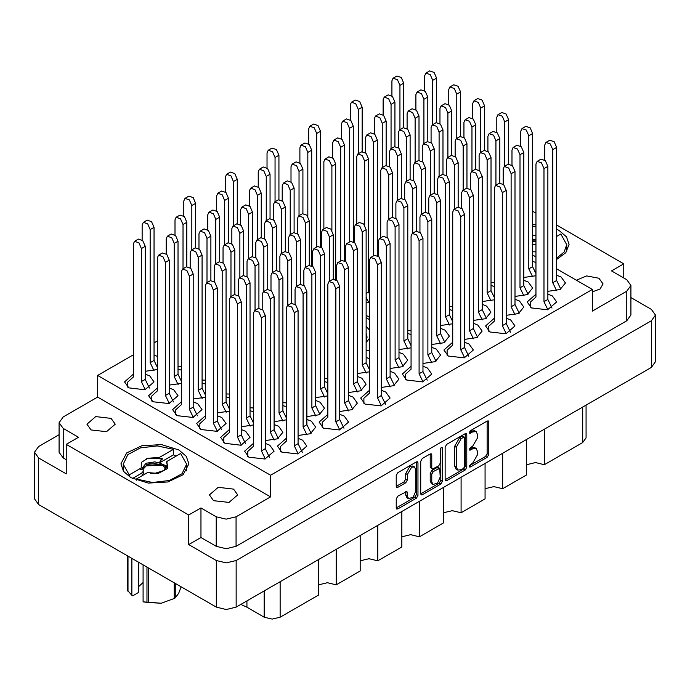 <?xml version="1.0" encoding="UTF-8"?>
<svg xmlns="http://www.w3.org/2000/svg" width="690" height="690" viewBox="0 0 690 690"><rect width="100%" height="100%" fill="white"/><g stroke="black" fill="none" stroke-linecap="round" stroke-linejoin="round"><path stroke-width="1.03" d="M414.526 466.94L412.93 466.009L409.955 466.311L405.755 473.59L407.35 474.513L411.559 467.234L414.526 466.94L415.76 469.657L415.76 491.159L413.163 497.136L408.584 498.732L407.35 496.015L406.893 491.409L397.845 496.101L396.276 498.827L396.276 507.987L396.733 509.004L397.845 508.892L416.389 498.189L417.959 495.463L417.959 462.809L417.502 461.791L416.389 461.903L397.845 472.607L396.276 475.324L396.276 486.398L396.733 487.416L397.845 487.304L405.78 482.724L407.35 479.999L407.35 474.513M441.29 447.525L442.393 448.155L442.074 447.448L441.29 447.525L440.194 449.432L440.194 463.214L438.624 465.94L432.251 469.088L431.785 468.07L431.785 454.822L431.328 453.804L430.215 453.916L431.785 454.822M91.115 429.948L86.975 424.169L95.703 416.622L111.125 418.399L115.273 424.169L106.536 431.716L91.115 429.948M592.322 291.896L600.033 288.998L603.025 283.97L598.886 278.199L586.698 275.897L576.305 280.226M213.572 500.647L209.432 494.877L218.169 487.33L233.582 489.098L237.731 494.877L228.994 502.423L213.572 500.647M178.917 449.958L161.529 444.593L141.916 445.706L126.675 452.933L120.948 463.818L123.536 471.322L130.893 477.687L148.281 483.052L167.903 481.93L183.143 474.711L188.862 463.818L186.283 456.323L178.917 449.958M556.623 259.483L565.783 252.713L569.052 244.32L566.464 236.817L559.107 230.46L556.623 229.166M535.975 224.724L532.611 224.768M133.377 374.109L124.588 381.889L128.892 387.901L144.935 389.738L154.017 381.889L149.704 375.886L145.219 374.109M157.389 356.351L154.025 355.169M157.389 387.978L148.6 395.75L152.904 401.761L168.947 403.598L178.029 395.75L173.716 389.747L169.231 387.978M181.401 401.839L172.612 409.619L176.916 415.622L192.959 417.467L202.041 409.619L197.728 403.607L193.243 401.839M205.413 415.699L196.624 423.479L200.928 429.49L216.962 431.328L226.053 423.479L221.74 417.476L217.255 415.699M229.425 429.568L220.628 437.339L224.94 443.351L240.974 445.188L250.065 437.339L245.752 431.336L241.267 429.568M286.255 406.721L282.891 405.539M327.871 382.691L324.507 381.51M369.495 358.662L366.131 357.48M253.437 443.429L244.639 451.208L248.952 457.211L264.986 459.057L274.077 451.208L269.764 445.197L265.279 443.429M298.097 435.511L310.31 433.743L315.692 427.179L311.38 421.167L306.903 419.399M339.721 411.481L351.926 409.713L357.317 403.15L353.004 397.138L348.519 395.37M381.337 387.452L393.55 385.684L398.932 379.121L394.628 373.109L390.143 371.341M181.401 370.22L178.037 369.029M205.413 384.08L202.049 382.89M229.425 397.94L226.061 396.759M253.437 411.809L250.073 410.619M265.279 440.591L277.492 438.831L282.874 432.259L278.57 426.256L274.085 424.479M306.903 416.562L319.116 414.802L324.498 408.23L320.186 402.227L315.71 400.45M348.519 392.532L360.732 390.773L366.114 384.201L361.81 378.198L357.325 376.421M411.111 366.261L402.322 374.032L406.634 380.043L422.668 381.88L431.75 374.032L427.438 368.029L422.961 366.261M452.735 342.231L443.937 350.003L448.25 356.014L464.284 357.851L473.375 350.003L469.062 344L464.577 342.231M494.351 318.202L485.562 325.973L489.874 331.985L505.908 333.822L514.99 325.973L510.678 319.97L506.201 318.202M535.975 294.173L527.177 301.944L531.49 307.956L547.524 309.793L556.614 301.944L552.302 295.941L547.817 294.173M390.143 368.503L402.356 366.744L407.738 360.171L403.426 354.168L398.949 352.392M431.759 344.474L443.972 342.714L449.363 336.142L445.05 330.139L440.565 328.362M473.383 320.445L485.596 318.685L490.978 312.113L486.666 306.11L482.189 304.333M514.999 296.415L527.212 294.656L532.602 288.084L528.29 282.081L523.805 280.304M369.495 287.049L368.529 286.773M422.961 363.423L435.174 361.655L440.556 355.091L436.244 349.08L431.759 347.312M464.577 339.394L476.79 337.626L482.172 331.062L477.868 325.05L473.383 323.282M506.201 315.365L518.414 313.596L523.796 307.033L519.484 301.021L514.999 299.253M547.817 291.335L560.03 289.567L565.412 283.004L561.108 276.992L556.623 275.224M411.111 334.633L407.747 333.451M452.735 310.603L449.371 309.422M494.351 286.574L490.987 285.393M535.975 262.545L532.611 261.363M286.255 438.348L277.458 446.12L281.77 452.131L297.804 453.968L306.886 446.12L302.582 440.116L298.097 438.348M327.871 414.319L319.082 422.09L323.386 428.102L339.428 429.939L348.51 422.09L344.198 416.087L339.721 414.319M369.495 390.29L360.697 398.061L365.01 404.073L381.044 405.91L390.126 398.061L385.822 392.058L381.337 390.29M445.145 447.111L445.145 479.774L445.602 480.792L446.715 480.68L465.258 469.976L466.828 467.251L466.828 434.596L466.362 433.579L465.258 433.691L446.715 444.395L445.145 447.111M655.5 315.071L655.5 361.655L651.386 367.382L236.144 607.122L226.225 609.494L216.298 607.122L38.614 504.537L34.5 498.801L34.5 452.226L38.614 457.953L66.223 473.892L66.223 444.317L188.68 515.025L188.68 544.6L216.298 560.539L226.225 562.911L236.144 560.539L651.386 320.798L655.5 315.071L651.386 309.344L630.927 297.528M472.641 463.171L470.477 464.422L469.7 467.035L470.477 466.957L487.175 457.323L488.744 454.598L488.744 421.944L488.287 420.926L487.175 421.038L470.477 430.672L469.7 433.286L472.641 431.966L476.195 431.612L477.67 434.873L477.67 437.589L472.641 446.301L470.477 447.543L469.7 450.165L472.641 448.836L476.195 448.483L477.67 451.743L477.67 454.46L472.641 463.171M420.71 493.842L439.22 483.155L440.824 484.078L442.393 481.361L442.393 448.155M440.824 484.078L422.28 494.79L421.167 494.894L420.71 493.876L420.71 461.222L422.28 458.496L430.215 453.916M623.777 277.966L623.777 263.822L556.623 225.052M535.975 213.132L532.611 211.192M59.073 434.683L38.614 446.49L34.5 452.226M556.623 268.859L592.322 289.472L592.322 311.095L626.813 291.18L630.927 285.453L626.813 279.717L611.53 270.894L623.777 263.822M366.131 350.623L369.495 350.106M369.495 317.288L366.131 315.347M145.219 371.272L157.389 369.538M178.037 366.192L181.401 366.356M202.049 380.052L205.413 380.216M226.061 393.921L229.425 394.076M250.073 407.781L253.437 407.945M274.085 421.642L286.255 419.908M315.71 397.613L327.871 395.879M357.325 373.583L369.495 371.85M169.231 385.141L181.401 383.399M193.243 399.001L205.413 397.259M217.255 412.862L229.425 411.128M241.267 426.731L253.437 424.988M282.891 402.701L286.255 402.856M324.507 378.672L327.871 378.827M407.747 330.613L411.111 330.769M449.371 306.584L452.735 306.74M490.987 282.555L494.351 282.71M366.131 302.807L369.495 302.065M398.949 349.554L411.111 347.82M440.565 325.525L452.735 323.791M482.189 301.495L494.351 299.762M523.805 277.466L535.975 275.733M368.529 283.935L369.495 284.03M321.471 246.218L320.514 246.77L320.505 131.247L318.038 125.546L313.674 124.036L309.836 126.253L308.663 128.84L308.663 143.951M157.389 340.946L154.025 342.887M133.377 354.815L97.678 375.42L97.678 397.052L63.187 416.967L59.073 422.694L63.187 428.421L78.47 437.253L66.223 444.317M592.322 289.472L270.566 475.238L97.678 375.42M532.611 254.998L535.975 256.939M188.68 544.6L200.928 537.527L200.928 507.952L188.68 515.025M200.928 537.527L216.22 546.351L216.22 516.775L226.139 519.147L236.066 516.775L236.066 546.351L226.139 548.723L216.22 546.351M200.928 507.952L216.22 516.775M630.927 285.453L630.927 315.028L626.813 320.755L236.066 546.351M270.566 475.238L270.566 496.86L236.066 516.775M63.187 428.421L63.187 457.996L66.223 459.756M63.187 457.996L59.073 452.269L59.073 422.694M270.566 496.86L97.678 397.052M544.298 429.214L544.298 464.698L582.714 442.523L582.714 407.031M526.686 439.375L526.686 474.867L502.674 488.727L493.876 486.623L485.07 488.727M544.298 464.698L535.492 462.593L526.686 464.698M502.674 453.244L502.674 488.727M485.07 463.404L485.07 498.896L461.058 512.756L452.252 510.652L443.446 512.756M461.058 477.273L461.058 512.756M443.446 487.433L443.446 522.925L419.434 536.786L419.434 501.302M401.83 511.463L401.83 546.954L377.818 560.815L377.818 525.332M401.83 536.786L410.628 534.681L419.434 536.786M360.206 535.492L360.206 570.984L336.194 584.844L336.194 549.361M360.206 560.815L369.012 558.71L377.818 560.815M318.59 559.521L318.59 595.013L280.166 617.196L272.162 619.111L264.158 617.196L264.158 590.942M318.59 584.844L327.388 582.74L336.194 584.844M246.916 600.904L246.916 607.235L264.158 617.196M586.034 405.116L586.034 437.9L582.714 442.523M246.916 607.235L240.776 604.449M476.195 448.483L474.591 447.56L471.037 447.914L472.641 448.836M469.502 448.802L471.037 447.914M476.195 431.612L474.591 430.689L471.037 431.043L472.641 431.966M469.502 431.931L471.037 431.043M469.502 465.672L485.57 456.401L487.149 453.675L487.149 421.047M445.145 479.74L463.654 469.053L465.224 466.328L465.224 433.708M463.525 468.432L464.629 466.526L464.301 437.149L461.248 438.538L456.219 447.249L456.219 466.845L457.694 470.097L461.248 469.752L463.525 468.432M464.301 437.149L462.705 436.227L461.929 436.304L463.525 437.227M457.694 470.097L456.09 469.174L454.624 465.923L454.624 446.327L459.643 437.615L461.929 436.304M430.189 453.934L430.189 467.147L432.251 469.088M440.789 447.948L440.789 480.438L442.393 481.361M431.785 481.818L433.018 484.535L437.598 482.94L440.194 476.963L439.737 468.372L433.355 471.52L431.785 474.237L431.785 481.818L430.189 480.887L431.414 483.612L433.018 484.535M439.737 468.372L438.133 467.441L437.02 467.553L438.624 468.476M430.189 480.887L430.189 473.314L431.759 470.597L437.02 467.553M439.22 483.155L440.789 480.438M408.584 498.732L406.988 497.809L405.755 495.084L405.755 491.539L407.35 492.427M396.276 486.364L404.185 481.801L405.755 479.076L405.755 473.59M397.845 508.892L396.276 507.952L414.785 497.266L416.363 494.54L416.363 461.921L417.959 462.809M265.339 458.971L261.441 450.932L261.441 317.84L258.966 312.147L254.61 310.629L253.437 313.217L253.437 446.309L247.831 451.389L247.831 456.487M269.48 457.375L265.279 448.707L265.279 315.623L262.812 309.931L258.448 308.413L254.61 310.629M261.441 450.932L265.279 448.707M432.725 124.614L432.725 80.325L430.25 74.624L425.894 73.114L424.721 75.702L424.721 90.804M436.563 122.466L436.563 78.099L434.096 72.407L429.732 70.889L425.894 73.114M399.907 129.703L399.907 85.405L397.44 79.712L393.076 78.194L391.903 80.782L391.903 95.893M403.745 127.547L403.745 83.188L401.278 77.487L396.914 75.978L393.076 78.194M381.398 405.824L377.499 397.785L377.499 264.701L375.024 259L370.668 257.491L369.495 260.078L369.495 393.162L363.889 398.251L363.889 403.348M385.538 404.228L381.337 395.568L381.337 262.485L378.87 256.784L374.506 255.274L370.668 257.491M377.499 397.785L381.337 395.568M339.773 429.853L335.875 421.814L335.875 288.731L333.408 283.029L329.044 281.52L327.871 284.108L327.871 417.191L322.273 422.28L322.273 427.377M343.922 428.257L339.721 419.598L339.721 286.514L337.246 280.813L332.882 279.303L329.044 281.52M335.875 421.814L339.721 419.598M298.158 453.882L294.259 445.844L294.259 312.76L291.784 307.059L287.42 305.549L286.255 308.137L286.255 441.221L280.649 446.309L280.649 451.407M302.298 452.286L298.097 443.627L298.097 310.543L295.63 304.842L291.266 303.324L287.42 305.549M294.259 445.844L298.097 443.627M391.101 148.643L391.101 104.354L388.634 98.653L384.27 97.135L383.097 99.731L383.097 114.833M394.947 146.496L394.947 102.129L392.472 96.436L388.116 94.918L384.27 97.135M349.485 241.992L349.485 128.383L347.01 122.682L342.654 121.164L341.481 123.76L341.481 138.863M353.323 241.69L353.323 126.158L350.856 120.465L346.492 118.947L342.654 121.164M307.861 216.513L307.861 152.412L305.394 146.711L301.03 145.193L299.857 147.789L299.857 162.892M311.707 265.719L311.707 150.187L309.232 144.495L304.868 142.977L301.03 145.193M456.737 138.483L456.737 94.185L454.261 88.492L449.906 86.975L448.733 89.562L448.733 104.673M460.575 136.327L460.575 91.968L458.108 86.267L453.744 84.758L449.906 86.975M415.113 162.512L415.113 118.214L412.646 112.522L408.282 111.004L407.109 113.591L407.109 128.702M418.959 160.356L418.959 115.998L416.484 110.296L412.128 108.787L408.282 111.004M373.497 255.852L373.497 142.243L371.022 136.551L366.666 135.033L365.493 137.621L365.493 152.732M377.335 255.55L377.335 140.027L374.868 134.326L370.504 132.816L366.666 135.033M331.873 230.374L331.873 166.273L329.406 160.58L325.042 159.062L323.869 161.65L323.869 229.054M335.72 279.579L335.72 164.056L333.244 158.355L328.88 156.846L325.042 159.062M480.749 152.343L480.749 108.045L478.274 102.353L473.918 100.835L472.745 103.431L472.745 118.533M484.587 150.187L484.587 105.829L482.12 100.136L477.756 98.618L473.918 100.835M439.125 176.373L439.125 132.075L436.658 126.382L432.294 124.864L431.121 127.46L431.121 142.563M442.971 174.216L442.971 129.858L440.496 124.166L436.132 122.647L432.294 124.864M397.509 200.402L397.509 156.104L395.034 150.411L390.678 148.893L389.505 151.481L389.505 166.592M401.347 198.246L401.347 153.887L398.88 148.195L394.516 146.677L390.678 148.893M504.761 166.204L504.761 121.914L502.286 116.213L497.93 114.695L496.757 117.291L496.757 132.394M508.599 164.056L508.599 119.689L506.132 113.997L501.768 112.479L497.93 114.695M463.137 190.233L463.137 145.944L460.67 140.243L456.306 138.725L455.133 141.321L455.133 156.423M466.983 188.085L466.983 143.718L464.508 138.026L460.144 136.508L456.306 138.725M421.521 214.262L421.521 169.973L419.046 164.272L414.681 162.754L413.517 165.35L413.517 180.452M425.359 212.115L425.359 167.748L422.892 162.055L418.528 160.537L414.681 162.754M532.671 276.897L528.773 268.859L528.773 135.775L526.298 130.082L521.942 128.564L520.769 131.152L520.769 146.263M535.975 273.576L532.611 266.642L532.611 133.558L530.144 127.857L525.78 126.348L521.942 128.564M528.773 268.859L532.611 266.642M491.047 300.926L487.149 292.888L487.149 159.804L484.682 154.112L480.318 152.594L479.145 155.181L479.145 170.292M494.351 297.606L490.987 290.671L490.987 157.587L488.52 151.886L484.156 150.377L480.318 152.594M487.149 292.888L490.987 290.671M449.432 324.956L445.533 316.917L445.533 183.833L443.058 178.141L438.693 176.623L437.529 179.21L437.529 194.321M452.735 321.635L449.371 314.7L449.371 181.617L446.904 175.916L442.54 174.406L438.693 176.623M445.533 316.917L449.371 314.7M407.807 348.985L403.909 340.946L403.909 207.863L401.442 202.17L397.078 200.652L395.905 203.239L395.905 218.351M411.111 345.664L407.747 338.73L407.747 205.646L405.28 199.945L400.916 198.435L397.078 200.652M403.909 340.946L407.747 338.73M556.683 290.766L552.785 282.728L552.785 149.635L550.309 143.943L545.945 142.425L544.781 145.012L544.781 160.123M560.823 289.17L556.623 280.502L556.623 147.418L554.156 141.726L549.792 140.208L545.945 142.425M552.785 282.728L556.623 280.502M515.059 314.795L511.161 306.757L511.161 173.664L508.694 167.972L504.33 166.454L503.157 169.041L503.157 184.152M519.199 313.2L514.999 304.531L514.999 171.448L512.532 165.755L508.168 164.237L504.33 166.454M511.161 306.757L514.999 304.531M473.443 338.825L469.536 330.786L469.536 197.694L467.07 192.001L462.705 190.483L461.532 193.071L461.532 208.182M477.584 337.229L473.383 328.561L473.383 195.477L470.908 189.785L466.552 188.267L462.705 190.483M469.536 330.786L473.383 328.561M431.819 362.854L427.921 354.815L427.921 221.723L425.454 216.03L421.09 214.512L419.917 217.1L419.917 232.211M435.959 361.258L431.759 352.59L431.759 219.506L429.292 213.814L424.928 212.296L421.09 214.512M427.921 354.815L431.759 352.59M358.282 153.732L358.282 109.434L355.816 103.742L351.452 102.224L350.279 104.811L350.279 119.922M362.129 151.576L362.129 107.217L359.654 101.516L355.298 100.007L351.452 102.224M316.667 247.072L316.667 133.463L314.192 127.771L309.836 126.253M275.043 201.791L275.043 157.493L272.576 151.8L268.212 150.282L267.039 152.87L267.039 167.981M278.889 199.634L278.889 155.276L276.414 149.575L272.058 148.065L268.212 150.282M423.919 143.563L423.919 99.265L421.452 93.573L417.088 92.055L415.915 94.651L415.915 109.753M427.757 141.416L427.757 97.049L425.29 91.356L420.926 89.838L417.088 92.055M382.295 167.592L382.295 123.294L379.828 117.602L375.464 116.084L374.291 118.68L374.291 133.782M386.141 165.445L386.141 121.078L383.666 115.385L379.31 113.867L375.464 116.084M340.679 260.941L340.679 147.324L338.204 141.631L333.848 140.113L332.675 142.709L332.675 157.812M344.517 260.63L344.517 145.107L342.05 139.415L337.686 137.897L333.848 140.113M299.055 215.651L299.055 171.353L296.588 165.66L292.224 164.142L291.051 166.739L291.051 181.841M302.901 213.503L302.901 169.136L300.426 163.444L296.07 161.926L292.224 164.142M447.931 157.424L447.931 113.134L445.455 107.433L441.1 105.915L439.927 108.511L439.927 123.614M451.769 155.276L451.769 110.909L449.302 105.216L444.938 103.698L441.1 105.915M406.307 181.453L406.307 137.163L403.84 131.462L399.476 129.944L398.303 132.54L398.303 147.643M410.153 179.305L410.153 134.938L407.678 129.246L403.322 127.728L399.476 129.944M368.589 302.315L366.131 297.243M364.691 225.294L364.691 161.193L362.216 155.492L357.86 153.974L356.687 156.57L356.687 223.965M369.495 294.035L368.529 292.06L368.529 158.967L366.062 153.275L361.698 151.757L357.86 153.974M366.131 293.448L368.529 292.06M471.943 171.292L471.943 126.995L469.467 121.302L465.112 119.784L463.939 122.371L463.939 137.483M475.781 169.136L475.781 124.778L473.314 119.077L468.95 117.567L465.112 119.784M430.319 195.322L430.319 151.024L427.852 145.331L423.488 143.813L422.315 146.401L422.315 161.512M434.165 193.166L434.165 148.807L431.69 143.106L427.334 141.597L423.488 143.813M388.703 219.351L388.703 175.053L386.228 169.361L381.872 167.843L380.699 170.43L380.699 237.834M392.541 217.195L392.541 172.836L390.074 167.135L385.71 165.626L381.872 167.843M495.955 185.153L495.955 140.855L493.479 135.162L489.124 133.644L487.951 136.232L487.951 151.343M499.793 182.997L499.793 138.638L497.326 132.946L492.962 131.428L489.124 133.644M454.331 209.182L454.331 164.884L451.864 159.192L447.5 157.674L446.327 160.261L446.327 175.372M458.177 207.026L458.177 162.667L455.702 156.975L451.346 155.457L447.5 157.674M412.715 233.211L412.715 188.913L410.24 183.221L405.884 181.703L404.711 184.29L404.711 199.401M416.553 231.055L416.553 186.697L414.086 181.004L409.722 179.486L405.884 181.703M523.865 295.846L519.967 287.808L519.967 154.724L517.491 149.023L513.136 147.505L511.963 150.101L511.963 165.203M528.005 294.251L523.805 285.591L523.805 152.499L521.338 146.806L516.974 145.288L513.136 147.505M519.967 287.808L523.805 285.591M482.241 319.875L478.343 311.837L478.343 178.753L475.876 173.052L471.511 171.534L470.339 174.13L470.339 189.233M486.39 318.28L482.189 309.62L482.189 176.528L479.714 170.835L475.358 169.317L471.511 171.534M478.343 311.837L482.189 309.62M440.625 343.905L436.727 335.866L436.727 202.782L434.252 197.081L429.896 195.563L428.723 198.159L428.723 213.262M444.765 342.309L440.565 333.649L440.565 200.557L438.098 194.865L433.734 193.347L429.896 195.563M436.727 335.866L440.565 333.649M399.001 367.934L395.103 359.895L395.103 226.812L392.636 221.111L388.272 219.593L387.099 222.189L387.099 237.291M403.15 366.338L398.949 357.679L398.949 224.586L396.474 218.894L392.118 217.376L388.272 219.593M395.103 359.895L398.949 357.679M547.877 309.707L543.979 301.668L543.979 168.584L541.503 162.883L537.148 161.374L535.975 163.961L535.975 297.045L530.369 302.134L530.369 307.231M552.017 308.111L547.817 299.451L547.817 166.368L545.35 160.667L540.986 159.157L537.148 161.374M543.979 301.668L547.817 299.451M506.253 333.736L502.355 325.697L502.355 192.614L499.888 186.912L495.524 185.403L494.351 187.991L494.351 321.074L488.753 326.163L488.753 331.26M510.402 332.14L506.201 323.481L506.201 190.397L503.726 184.696L499.37 183.186L495.524 185.403M502.355 325.697L506.201 323.481M464.637 357.765L460.739 349.727L460.739 216.643L458.264 210.942L453.908 209.432L452.735 212.02L452.735 345.103L447.129 350.192L447.129 355.29M468.777 356.169L464.577 347.51L464.577 214.426L462.11 208.725L457.746 207.216L453.908 209.432M460.739 349.727L464.577 347.51M423.013 381.794L419.115 373.756L419.115 240.672L416.648 234.971L412.284 233.462L411.111 236.049L411.111 369.133L405.513 374.221L405.513 379.319M427.162 380.199L422.961 371.539L422.961 238.455L420.486 232.754L416.13 231.245L412.284 233.462M419.115 373.756L422.961 371.539M357.386 391.963L353.487 383.925L353.487 250.841L351.012 245.14L346.656 243.622L345.483 246.218L345.483 261.32M361.526 390.368L357.325 381.708L357.325 248.616L354.858 242.923L350.494 241.405L346.656 243.622M353.487 383.925L357.325 381.708M315.761 415.992L311.863 407.954L311.863 274.87L309.396 269.169L305.032 267.651L303.859 270.247L303.859 285.349M319.91 414.397L315.71 405.737L315.71 272.645L313.234 266.952L308.87 265.434L305.032 267.651M311.863 407.954L315.71 405.737M274.146 440.022L270.247 431.983L270.247 298.899L267.772 293.198L263.416 291.68L262.243 294.276L262.243 309.379M278.286 438.426L274.085 429.767L274.085 296.674L271.619 290.982L267.254 289.464L263.416 291.68M270.247 431.983L274.085 429.767M329.475 281.27L329.475 236.972L327 231.279L322.644 229.761L321.471 232.349L321.471 247.46M333.313 279.114L333.313 234.755L330.846 229.063L326.482 227.545L322.644 229.761M287.851 305.299L287.851 261.001L285.384 255.309L281.02 253.791L279.847 256.378L279.847 271.489M291.697 303.143L291.697 258.785L289.222 253.092L284.866 251.574L281.02 253.791M250.134 426.161L246.235 418.123L246.235 285.03L243.76 279.338L239.404 277.82L238.231 280.407L238.231 295.518M253.437 422.832L250.073 415.898L250.073 282.814L247.607 277.121L243.242 275.603L239.404 277.82M246.235 418.123L250.073 415.898M305.463 267.41L305.463 223.112L302.988 217.419L298.632 215.901L297.459 218.489L297.459 233.599M309.301 265.253L309.301 220.895L306.834 215.194L302.47 213.684L298.632 215.901M263.839 291.439L263.839 247.141L261.372 241.448L257.008 239.93L255.835 242.518L255.835 257.629M267.686 289.282L267.686 244.924L265.21 239.223L260.855 237.714L257.008 239.93M226.122 412.292L222.223 404.254L222.223 271.17L219.748 265.478L215.392 263.96L214.219 266.547L214.219 281.658M229.425 408.972L226.061 402.037L226.061 268.953L223.595 263.252L219.23 261.743L215.392 263.96M222.223 404.254L226.061 402.037M281.451 253.541L281.451 209.251L278.976 203.55L274.62 202.032L273.447 204.628L273.447 219.731M285.289 251.393L285.289 207.026L282.822 201.333L278.458 199.815L274.62 202.032M239.827 277.57L239.827 233.28L237.36 227.579L232.996 226.061L231.823 228.657L231.823 243.76M243.673 275.422L243.673 231.055L241.198 225.363L236.843 223.845L232.996 226.061M202.11 398.432L198.211 390.393L198.211 257.31L195.736 251.609L191.38 250.09L190.207 252.687L190.207 267.789M205.413 395.103L202.049 388.177L202.049 255.084L199.583 249.392L195.218 247.874L191.38 250.09M198.211 390.393L202.049 388.177M257.439 239.68L257.439 195.382L254.964 189.69L250.608 188.172L249.435 190.768L249.435 205.87M261.277 237.532L261.277 193.166L258.81 187.473L254.446 185.955L250.608 188.172M215.815 263.709L215.815 219.411L213.348 213.719L208.984 212.201L207.811 214.797L207.811 229.899M219.662 261.562L219.662 217.195L217.186 211.502L212.831 209.984L208.984 212.201M178.098 384.572L174.199 376.533L174.199 243.441L171.724 237.748L167.368 236.23L166.195 238.826L166.195 253.929M181.401 381.242L178.037 374.308L178.037 241.224L175.571 235.531L171.206 234.013L167.368 236.23M174.199 376.533L178.037 374.308M233.427 225.82L233.427 181.522L230.952 175.829L226.596 174.311L225.423 176.899L225.423 192.01M237.265 223.663L237.265 179.305L234.798 173.604L230.434 172.095L226.596 174.311M191.803 249.849L191.803 205.551L189.336 199.859L184.972 198.341L183.799 200.928L183.799 216.039M195.65 247.693L195.65 203.334L193.174 197.633L188.819 196.124L184.972 198.341M390.195 386.883L386.297 378.845L386.297 245.752L383.83 240.06L379.466 238.542L378.293 241.129L378.293 256.24M394.344 385.287L390.143 376.619L390.143 243.536L387.668 237.843L383.312 236.325L379.466 238.542M386.297 378.845L390.143 376.619M348.579 410.912L344.681 402.874L344.681 269.781L342.206 264.089L337.85 262.571L336.677 265.158L336.677 280.269M352.719 409.317L348.519 400.649L348.519 267.565L346.052 261.872L341.688 260.354L337.85 262.571M344.681 402.874L348.519 400.649M306.955 434.942L303.057 426.903L303.057 293.811L300.59 288.118L296.226 286.6L295.053 289.188L295.053 304.299M311.104 433.346L306.903 424.678L306.903 291.594L304.428 285.902L300.072 284.384L296.226 286.6M303.057 426.903L306.903 424.678M366.192 373.014L362.285 364.976L362.285 231.892L359.818 226.199L355.454 224.681L354.281 227.269L354.281 242.38M369.495 369.693L366.131 362.759L366.131 229.675L363.656 223.974L359.3 222.465L355.454 224.681M362.285 364.976L366.131 362.759M324.567 397.043L320.669 389.005L320.669 255.921L318.194 250.229L313.838 248.711L312.665 251.298L312.665 266.409M327.871 393.723L324.507 386.788L324.507 253.704L322.04 248.003L317.676 246.494L313.838 248.711M320.669 389.005L324.507 386.788M282.943 421.072L279.045 413.034L279.045 279.95L276.578 274.258L272.214 272.74L271.041 275.327L271.041 290.438M286.255 417.752L282.891 410.817L282.891 277.734L280.416 272.032L276.06 270.523L272.214 272.74M279.045 413.034L282.891 410.817M241.328 445.102L237.429 437.063L237.429 303.98L234.954 298.287L230.598 296.769L229.425 299.356L229.425 432.44L223.819 437.529L223.819 442.626M245.468 443.506L241.267 434.847L241.267 301.763L238.8 296.062L234.436 294.552L230.598 296.769M237.429 437.063L241.267 434.847M296.657 286.35L296.657 242.061L294.19 236.36L289.826 234.841L288.653 237.438L288.653 252.54M300.495 284.202L300.495 239.835L298.028 234.143L293.664 232.625L289.826 234.841M255.033 310.379L255.033 266.09L252.566 260.389L248.202 258.871L247.029 261.467L247.029 276.569M258.879 308.232L258.879 263.865L256.404 258.172L252.048 256.654L248.202 258.871M217.316 431.241L213.417 423.203L213.417 290.119L210.942 284.418L206.586 282.9L205.413 285.496L205.413 418.58L199.807 423.669L199.807 428.757M221.456 429.646L217.255 420.986L217.255 287.894L214.788 282.201L210.424 280.683L206.586 282.9M213.417 423.203L217.255 420.986M272.645 272.49L272.645 228.192L270.178 222.499L265.814 220.981L264.641 223.569L264.641 238.68M276.483 270.333L276.483 225.975L274.016 220.283L269.652 218.764L265.814 220.981M231.021 296.519L231.021 252.221L228.554 246.528L224.19 245.01L223.017 247.598L223.017 262.709M234.867 294.363L234.867 250.004L232.392 244.312L228.036 242.794L224.19 245.01M193.304 417.381L189.405 409.343L189.405 276.25L186.93 270.558L182.574 269.04L181.401 271.627L181.401 404.72L175.795 409.8L175.795 414.897M197.444 415.785L193.243 407.117L193.243 274.034L190.776 268.341L186.412 266.823L182.574 269.04M189.405 409.343L193.243 407.117M290.257 234.6L290.257 190.302L287.782 184.609L283.418 183.091L282.253 185.679L282.253 200.79M294.095 232.444L294.095 188.085L291.629 182.384L287.264 180.875L283.418 183.091M248.633 258.629L248.633 214.331L246.166 208.639L241.802 207.121L240.629 209.708L240.629 224.819M252.471 256.473L252.471 212.115L250.004 206.413L245.64 204.904L241.802 207.121M207.009 282.659L207.009 238.361L204.542 232.668L200.178 231.15L199.013 233.738L199.013 248.849M210.855 280.502L210.855 236.144L208.38 230.443L204.024 228.933L200.178 231.15M169.292 403.512L165.393 395.474L165.393 262.39L162.926 256.697L158.562 255.179L157.389 257.767L157.389 390.859L151.783 395.939L151.783 401.037M173.432 401.916L169.231 393.257L169.231 260.173L166.764 254.472L162.4 252.963L158.562 255.179M165.393 395.474L169.231 393.257M266.245 220.731L266.245 176.442L263.77 170.741L259.414 169.222L258.241 171.819L258.241 186.921M270.083 218.583L270.083 174.216L267.616 168.524L263.252 167.006L259.414 169.222M224.621 244.76L224.621 200.471L222.154 194.77L217.79 193.252L216.617 195.848L216.617 210.95M228.468 242.613L228.468 198.246L225.992 192.553L221.628 191.035L217.79 193.252M183.005 268.789L183.005 224.5L180.53 218.799L176.166 217.281L175.001 219.877L175.001 234.98M186.843 266.642L186.843 222.275L184.377 216.582L180.012 215.064L176.166 217.281M154.086 370.703L150.187 362.664L150.187 229.58L147.712 223.888L143.356 222.37L142.183 224.957L142.183 240.068M157.389 367.382L154.025 360.447L154.025 227.364L151.559 221.663L147.194 220.153L143.356 222.37M150.187 362.664L154.025 360.447M145.28 389.652L141.381 381.613L141.381 248.529L138.914 242.828L134.55 241.31L133.377 243.906L133.377 376.99L127.771 382.079L127.771 387.176M149.42 388.056L145.219 379.397L145.219 246.304L142.752 240.612L138.388 239.094L134.55 241.31M141.381 381.613L145.219 379.397M556.623 236.42L560.815 234.005L566.783 244.691L564.135 252.023L556.623 258.12M532.611 226.449L535.975 226.406M535.975 235.307L532.973 235.376M532.611 239.464L535.975 239.577M532.611 240.905L535.975 241.026M535.975 251.867L532.611 251.738M532.611 235.454L535.975 235.54M532.611 241.233L535.975 241.319M532.611 244.433L535.975 244.312M366.131 342.499L369.495 338.324M369.495 330.26L366.131 326.085M366.131 317.659L369.495 319.599M366.131 340.748L367.071 337.065L366.131 333.382M176.088 456.125L173.423 454.882L159.338 463.016L154.905 461.886L146.108 463.266L142.459 467.63L143.27 469.856L140.372 469.623L141.165 467.967L129.185 474.884L123.217 464.189L127.866 454.65L140.458 447.905L157.294 445.947L173.423 449.337L173.423 454.882M129.185 476.618L129.185 474.884M159.338 463.016L163.711 464.715L166.549 467.63M180.625 453.502L186.602 464.189L181.953 473.737L169.361 480.473L152.525 482.439L136.387 479.041L147.574 472.581L158.269 473.392L167.489 468.562L166.876 461.446L180.625 453.502M150.472 473.236L154.905 473.375L163.711 470.546L167.359 464.741L166.54 461.843L167.308 465.465M159.338 458.358L147.945 458.229L159.338 457.47L159.338 458.358L162.236 458.583L159.338 462.688M146.763 464.422L154.905 463.645L160.632 464.577M142.537 468.346L149.109 463.706L161.098 464.758M143.037 475.203L141.554 473.288L143.27 471.296L143.27 469.856M166.54 461.843L166.876 461.446M146.271 458.781L154.905 457.867L162.236 459.307M147.945 458.229L141.372 462.352L141.165 467.967M173.423 449.337L159.338 457.47M136.387 479.041L136.387 480.257M167.023 466.595L163.116 464.336M141.554 473.288L132.463 478.532M163.711 465.948L162.495 465.31L165.962 468.484M142.571 468.467L146.263 465.854L162.495 465.31M144.374 474.427L142.804 471.831M142.951 469.373L146.263 465.854M148.367 567.905L148.367 602.499L143.063 601.809L143.063 564.834M146.927 602.275L146.927 567.068M138.69 562.316L138.69 592.408L132.782 595.824L131.859 595.341L127.607 590.519L127.607 555.916M143.063 601.809L161.296 603.276L174.225 598.506L174.225 582.826M148.367 602.499L161.296 603.276L174.225 598.506M175.277 583.438L175.277 597.894L178.745 593.202L181.099 586.802M175.277 597.894L174.76 598.204M127.995 556.14L127.995 591.356M138.69 586.621L143.063 582.489M131.859 558.365L131.859 595.341M651.386 367.382L651.386 320.798M236.144 560.539L236.144 607.122M38.614 457.953L38.614 504.537M216.298 607.122L216.298 560.539M626.813 320.755L626.813 291.18M280.166 581.705L280.166 617.196M469.381 449.449L470.477 450.087M469.381 432.578L470.477 433.216M487.175 421.038L488.744 421.944M487.149 453.675L488.744 454.598M485.57 456.401L487.175 457.323M469.381 466.328L470.477 466.957M465.258 433.691L466.828 434.596M465.224 466.328L466.828 467.251M463.654 469.053L465.258 469.976M445.145 479.774L446.715 480.68M459.643 437.615L461.248 438.538M454.624 446.327L456.219 447.249M454.624 465.923L456.219 466.845M420.71 493.876L422.28 494.79M430.189 467.147L431.785 468.07M431.759 470.597L433.355 471.52M430.189 473.314L431.785 474.237M405.755 495.084L407.35 496.015M405.755 479.076L407.35 479.999M404.185 481.801L405.78 482.724M396.276 486.398L397.845 487.304M416.363 494.54L417.959 495.463M414.785 497.266L416.389 498.189M261.441 317.84L265.279 315.623M432.725 80.325L436.563 78.099M399.907 85.405L403.745 83.188M377.499 264.701L381.337 262.485M335.875 288.731L339.721 286.514M294.259 312.76L298.097 310.543M391.101 104.354L394.947 102.129M349.485 128.383L353.323 126.158M307.861 152.412L311.707 150.187M456.737 94.185L460.575 91.968M415.113 118.214L418.959 115.998M373.497 142.243L377.335 140.027M331.873 166.273L335.72 164.056M480.749 108.045L484.587 105.829M439.125 132.075L442.971 129.858M397.509 156.104L401.347 153.887M504.761 121.914L508.599 119.689M463.137 145.944L466.983 143.718M421.521 169.973L425.359 167.748M528.773 135.775L532.611 133.558M487.149 159.804L490.987 157.587M445.533 183.833L449.371 181.617M403.909 207.863L407.747 205.646M552.785 149.635L556.623 147.418M511.161 173.664L514.999 171.448M469.536 197.694L473.383 195.477M427.921 221.723L431.759 219.506M358.282 109.434L362.129 107.217M316.667 133.463L320.505 131.247M275.043 157.493L278.889 155.276M423.919 99.265L427.757 97.049M382.295 123.294L386.141 121.078M340.679 147.324L344.517 145.107M299.055 171.353L302.901 169.136M447.931 113.134L451.769 110.909M406.307 137.163L410.153 134.938M364.691 161.193L368.529 158.967M471.943 126.995L475.781 124.778M430.319 151.024L434.165 148.807M388.703 175.053L392.541 172.836M495.955 140.855L499.793 138.638M454.331 164.884L458.177 162.667M412.715 188.913L416.553 186.697M519.967 154.724L523.805 152.499M478.343 178.753L482.189 176.528M436.727 202.782L440.565 200.557M395.103 226.812L398.949 224.586M543.979 168.584L547.817 166.368M502.355 192.614L506.201 190.397M460.739 216.643L464.577 214.426M419.115 240.672L422.961 238.455M353.487 250.841L357.325 248.616M311.863 274.87L315.71 272.645M270.247 298.899L274.085 296.674M329.475 236.972L333.313 234.755M287.851 261.001L291.697 258.785M246.235 285.03L250.073 282.814M305.463 223.112L309.301 220.895M263.839 247.141L267.686 244.924M222.223 271.17L226.061 268.953M281.451 209.251L285.289 207.026M239.827 233.28L243.673 231.055M198.211 257.31L202.049 255.084M257.439 195.382L261.277 193.166M215.815 219.411L219.662 217.195M174.199 243.441L178.037 241.224M233.427 181.522L237.265 179.305M191.803 205.551L195.65 203.334M386.297 245.752L390.143 243.536M344.681 269.781L348.519 267.565M303.057 293.811L306.903 291.594M362.285 231.892L366.131 229.675M320.669 255.921L324.507 253.704M279.045 279.95L282.891 277.734M237.429 303.98L241.267 301.763M296.657 242.061L300.495 239.835M255.033 266.09L258.879 263.865M213.417 290.119L217.255 287.894M272.645 228.192L276.483 225.975M231.021 252.221L234.867 250.004M189.405 276.25L193.243 274.034M290.257 190.302L294.095 188.085M248.633 214.331L252.471 212.115M207.009 238.361L210.855 236.144M165.393 262.39L169.231 260.173M266.245 176.442L270.083 174.216M224.621 200.471L228.468 198.246M183.005 224.5L186.843 222.275M150.187 229.58L154.025 227.364M141.381 248.529L145.219 246.304M566.783 244.691L566.783 251.358M123.217 464.189L123.217 470.856M186.602 464.189L186.602 470.856"/></g></svg>
